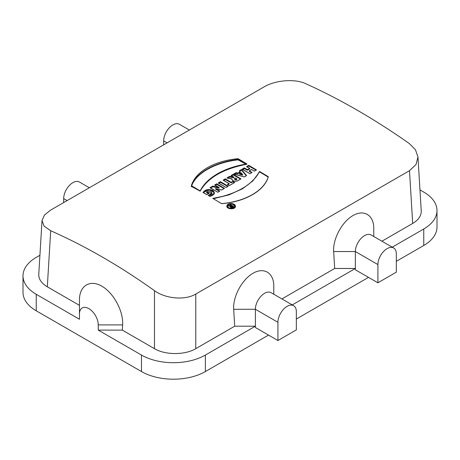 <?xml version="1.0" encoding="UTF-8"?>
<svg xmlns="http://www.w3.org/2000/svg" width="460" height="460" viewBox="0 0 460 460"><rect width="100%" height="100%" fill="white"/><g stroke="black" fill="none" stroke-linecap="round" stroke-linejoin="round"><path stroke-width="0.69" d="M246.876 164.226A647.456 373.813 -120 0 0 238.061 159.424C214.636 162.07 195.126 173.311 191.366 186.386A647.456 373.813 60 0 1 200.18 191.187C207.696 177.778 223.261 168.791 246.876 164.226M256.467 169.941A647.456 373.813 -120 0 0 248.756 165.542L246.658 166.756A647.456 373.813 60 0 1 249.694 168.475L247.359 169.82A647.456 373.813 -120 0 0 244.323 168.107L242.219 169.32A647.456 373.813 60 0 1 249.929 173.719L252.028 172.506A647.456 373.813 -120 0 0 249.228 170.89L251.562 169.539A647.456 373.813 60 0 1 254.363 171.155L256.467 169.941M228.102 204.384L226.843 206.149C226.533 209.455 235.641 209.766 235.428 206.408C234.341 203.814 231.897 203.142 228.102 204.384M228.166 186.283A647.456 373.813 -120 0 0 220.461 181.884L218.362 183.091A647.456 373.813 60 0 1 226.067 187.496L228.166 186.283M234.703 182.505A647.456 373.813 -120 0 0 232.835 181.424L231.179 182.384A647.456 373.813 -120 0 0 225.342 179.066L223.238 180.28A647.456 373.813 60 0 1 229.08 183.597L227.418 184.552A647.456 373.813 60 0 1 229.287 185.633L234.703 182.505M231.892 179.492L231.926 178.946C232.421 181.154 234.387 181.74 237.826 180.705L240.959 178.894A647.456 373.813 -120 0 0 233.255 174.495L231.156 175.708A647.456 373.813 60 0 1 233.956 177.29L229.661 176.571L227.09 178.054L231.926 178.946L231.874 179.273M239.372 170.965L240.212 171.913L237.785 173.316L236.106 172.851L234.002 174.064L244.277 176.979L246.612 175.634L241.477 169.751L239.372 170.965M224.48 188.41A647.456 373.813 -120 0 0 216.775 184.011L214.768 185.167A647.456 373.813 60 0 1 219.069 187.611L212.756 186.329L210.099 187.864A647.456 373.813 60 0 1 217.804 192.263L219.811 191.107A647.456 373.813 -120 0 0 215.608 188.686L221.772 189.974L224.48 188.41M417.973 156.986L421.233 210.921C421.371 215.769 418.525 219.943 412.689 223.439L409.498 170.671L416.001 164.571L417.973 156.986L415.489 149.822L409.302 143.526C374.578 119.117 339.992 99.147 305.538 83.616C294.739 78.516 275.212 80.253 264.218 86.796L50.502 210.185L44.39 215.142L42.021 220.53L44.114 226.17L50.698 230.748C85.422 246.117 120.008 266.087 154.462 290.651C165.232 298.643 184.776 300.667 195.782 294.061L195.782 348.668L234.698 326.197L255.375 326.197L205.378 355.062L205.378 371.553A45.183 26.088 180 0 1 141.479 371.553L36.236 310.793A45.183 26.088 180 0 1 23 292.347L23 275.856A45.183 26.088 180 0 1 36.236 257.41L39.916 255.283M409.498 170.671L195.782 294.061M208.236 195.471L211.87 193.165L206.597 192.13A647.456 373.813 60 0 1 208.932 193.459L206.833 194.672A647.456 373.813 -120 0 0 203.096 192.55L209.265 189.595L214.492 192.861L209.915 196.443A647.456 373.813 -120 0 0 208.236 195.471M256.111 176.83L259.498 171.448A647.456 373.813 60 0 1 268.306 176.72C264.592 190.636 245.134 201.894 221.617 203.677A647.456 373.813 -120 0 0 212.808 198.404L222.065 196.489C237.532 192.383 248.883 185.834 256.111 176.83M419.963 189.888L423.763 192.084A45.183 26.088 180 0 1 437 210.53A45.183 26.088 180 0 1 423.763 228.976L392.248 247.175M437 210.53L437 227.027A45.183 26.088 180 0 1 423.763 245.473L423.763 228.976M163.656 144.854L163.656 140.869L167.106 142.864M63.675 202.578L63.675 198.599A13.024 7.521 120 0 1 69.356 185.489A13.024 7.521 120 0 1 79.396 181.999L89.355 187.749M154.462 290.651L154.462 348.668L122.308 330.108L98.256 330.108L141.479 355.062A45.183 26.088 -0 0 0 205.378 355.062M154.462 348.668C165.278 355.178 184.966 355.178 195.782 348.668M122.308 330.108L122.624 324.898C123.55 311.293 113.66 292.882 101.821 286.166C89.993 279.22 79.362 285.786 79.459 299.978L79.459 314.048A13.288 7.67 60 0 1 88.855 308.62A13.288 7.67 60 0 1 98.256 324.898L98.256 330.108M79.459 299.978L79.459 319.257L36.236 294.302A45.183 26.088 180 0 1 23 275.856M281.928 298.931L334.684 268.473L355.356 268.473L355.356 269.779L377.907 282.796L377.907 264.569A13.024 7.521 -60 0 1 383.594 251.465A13.024 7.521 -60 0 1 393.628 247.974L371.076 234.951A13.024 7.521 120 0 0 361.042 238.441A13.024 7.521 120 0 0 355.356 251.545L355.356 268.473L292.267 304.899M373.773 228.39L373.773 236.509L373.773 228.39C373.865 215.199 363.981 209.093 352.992 215.55C341.993 221.795 332.798 238.907 333.661 251.545L334.684 268.473M377.907 282.796L396.324 272.165L396.324 253.937A13.024 7.521 -60 0 0 393.628 247.974M273.792 286.114L273.792 294.233L273.792 286.114C273.878 272.924 264 266.823 253.006 273.274C242.006 279.519 232.817 296.631 233.674 309.275L255.375 309.275A13.024 7.521 -60 0 1 261.056 296.165A13.024 7.521 -60 0 1 271.095 292.675L293.647 305.699A13.024 7.521 -60 0 1 296.343 311.661L296.343 329.889L277.926 340.521L255.375 327.503L255.375 309.275L277.926 322.293A13.024 7.521 -60 0 1 283.607 309.189A13.024 7.521 -60 0 1 293.647 305.699M277.926 340.521L277.926 322.293M412.689 223.439L381.909 241.207M234.698 326.197L233.674 309.275M42.021 220.53L38.767 274.286C38.629 279.139 41.475 283.314 47.311 286.804L50.698 230.748M79.459 305.365L47.311 286.804M189.336 130.025L179.377 124.275A13.024 7.521 120 0 0 169.343 127.765A13.024 7.521 120 0 0 163.656 140.869M205.378 371.553L268.525 335.098M296.343 319.039L368.512 277.374M396.324 261.314L423.763 245.473M224.106 188.629A646.927 373.503 -120 0 0 216.769 184.443L215.142 185.38M219.069 187.611L219.064 188.036L212.75 186.76L210.473 188.077M219.437 191.32A646.927 373.503 -120 0 0 215.602 189.117L215.608 188.686M216.775 184.011L216.769 184.443M212.756 186.329L212.75 186.76M206.597 192.13L206.592 192.556A646.927 373.503 60 0 1 208.558 193.677M208.696 195.742L210.761 194.804L211.87 193.579M203.291 192.659L205.907 190.756L209.093 190.02L212.066 190.612L213.745 191.711L214.469 193.108M246.359 175.777L241.471 170.183L239.625 171.246M240.212 171.913L240.206 172.345L237.78 173.748L236.101 173.282L234.502 174.202M239.522 174.236L242.638 175.122L241.086 172.908L239.528 173.805L239.522 174.236M237.785 173.316L237.78 173.748M236.106 172.851L236.101 173.282M239.528 173.805L242.644 174.691M241.477 169.751L241.471 170.183M240.586 179.112A646.927 373.503 -120 0 0 233.249 174.927L231.529 175.921M233.956 177.29L233.858 177.773L229.655 177.002L227.654 178.158M236.992 179.026L236.405 179.785L234.962 179.791L234.531 178.836L235.359 178.089A647.456 373.813 60 0 1 236.992 179.026L235.428 179.486L234.531 178.836M233.255 174.495L233.249 174.927M233.864 177.341L233.858 177.773M229.661 176.571L229.655 177.002M234.33 182.723A646.927 373.503 -120 0 0 232.829 181.855L231.173 182.815A646.927 373.503 -120 0 0 225.337 179.498L223.617 180.487M229.08 183.597L229.074 184.029L227.792 184.765M232.835 181.424L232.829 181.855M231.179 182.384L231.173 182.815M225.342 179.066L225.337 179.498M227.792 186.495A646.927 373.503 -120 0 0 220.455 182.309L218.736 183.304M220.461 181.884L220.455 182.309M229.597 204.263L228.097 204.815L226.918 206.12M235.411 206.62L232.708 204.343M227.499 206.603L229.597 208.65M232.576 208.748L234.761 206.81M228.568 204.671L227.505 206.172C227.24 208.966 234.951 209.225 234.767 206.385C233.847 204.194 231.782 203.625 228.568 204.671M213.377 198.737L228.965 194.873L242.408 188.836L252.804 180.987L259.492 171.879A646.927 373.503 60 0 1 268.168 177.071M259.498 171.436L268.306 176.674A57.12 33.482 -179.2 0 1 221.617 203.636L212.808 198.392A67.948 39.83 0.8 0 0 259.498 171.436L259.492 171.879M256.088 170.16A646.927 373.503 -120 0 0 248.751 165.974L247.031 166.968M249.694 168.475L249.688 168.906L247.353 170.252A646.927 373.503 -120 0 0 244.317 168.538L242.598 169.527M251.654 172.718A646.927 373.503 -120 0 0 249.222 171.321L249.228 170.89M248.756 165.542L248.751 165.974M247.359 169.82L247.353 170.252M244.323 168.107L244.317 168.538M246.278 164.329A646.927 373.503 -120 0 0 238.056 159.856C214.532 162.535 195.057 173.799 191.36 186.817M238.061 159.424L238.056 159.856M230.397 204.706A647.456 373.813 60 0 1 233.668 206.753L232.501 207.425C230.88 207.776 230.19 207.431 230.437 206.396L228.298 205.919L231.334 205.85A647.456 373.813 -120 0 0 229.931 204.976L230.397 204.706L230.391 205.137A646.927 373.503 60 0 1 233.306 206.96M231.909 207.621L232.725 207.161L232.731 206.73A647.456 373.813 -120 0 0 231.8 206.143L230.908 206.781L231.202 207.598M230.437 206.413L231.328 206.281L231.334 205.85M228.821 205.62L228.815 206.034M230.92 206.086L230.914 206.517M231.098 206.546C230.805 207.092 231.115 207.287 232.03 207.132L232.731 206.73M229.287 185.593L234.703 182.465L232.84 181.355L231.179 182.309L225.342 178.836L223.244 180.05L229.08 183.523L227.424 184.483L229.287 185.593M231.8 205.936L231.104 206.339A0.661 0.385 0.8 0 0 232.035 206.896L232.737 206.488L231.8 205.936M244.277 176.939L246.612 175.593L241.477 169.521L239.378 170.735L240.218 171.73L237.791 173.132L236.106 172.626L234.008 173.84L244.277 176.939M210.099 187.64L217.804 192.222L219.811 191.067L215.608 188.565L221.772 189.934L224.48 188.37L216.775 183.787L214.768 184.943L219.069 187.502L212.761 186.105L210.099 187.64M256.467 169.901L248.762 165.318L246.658 166.531L249.694 168.337L247.359 169.683L244.323 167.877L242.224 169.09L249.929 173.679L252.028 172.465L249.228 170.798L251.562 169.447L254.363 171.114L256.467 169.901M206.833 194.563L203.101 192.343C205.419 189.382 208.696 188.784 212.934 190.543C215.464 193.005 214.458 194.959 209.915 196.397L208.236 195.396C210.686 194.81 211.83 193.827 211.669 192.441C210.203 190.992 208.512 190.831 206.603 191.964L208.938 193.349L206.833 194.563M233.26 174.271L231.156 175.484L233.864 177.203L229.666 176.347L227.096 177.824L231.926 178.814A3.484 2.041 0.8 0 0 233.749 180.998A3.484 2.041 0.8 0 0 237.826 180.665L240.965 178.854L233.26 174.271M241.086 172.759L239.533 173.656L242.644 174.599L241.086 172.759M218.362 182.867L226.067 187.45L228.171 186.237L220.466 181.654L218.362 182.867M229.937 204.827L230.402 204.556L233.668 206.5L232.501 207.172A1.322 0.776 -179.2 0 1 230.753 207.218A1.322 0.776 -179.2 0 1 230.443 206.206L228.298 205.769L231.334 205.66L229.937 204.827M234.87 178.267L235.359 177.98L236.992 178.957L236.503 179.239A1.156 0.678 -179.2 0 1 234.87 179.222A1.156 0.678 -179.2 0 1 234.87 178.267M191.377 185.639L200.186 190.883A67.948 39.83 -179.2 0 1 246.876 163.921L238.067 158.683A57.12 33.482 0.8 0 0 191.377 185.639M228.102 207.822A4.289 2.518 0.8 0 0 235.284 206.758A4.289 2.518 0.8 0 0 230.029 203.63A4.289 2.518 0.8 0 0 228.102 207.822M228.568 207.552A3.634 2.127 0.8 0 0 234.646 206.655A3.634 2.127 0.8 0 0 230.201 204.01A3.634 2.127 0.8 0 0 228.568 207.552M67.12 200.589L63.675 198.599M141.479 355.062L141.479 371.553M122.624 324.898L98.256 324.898M377.907 264.569L355.356 251.545L333.661 251.545M36.236 310.793L36.236 294.302M236.503 179.308L236.498 179.739M232.03 207.132L232.024 207.564M214.475 193.332L214.481 192.907M211.87 193.625L211.876 193.194M234.761 206.678L234.767 206.247M227.499 206.58L227.505 206.149"/></g></svg>
